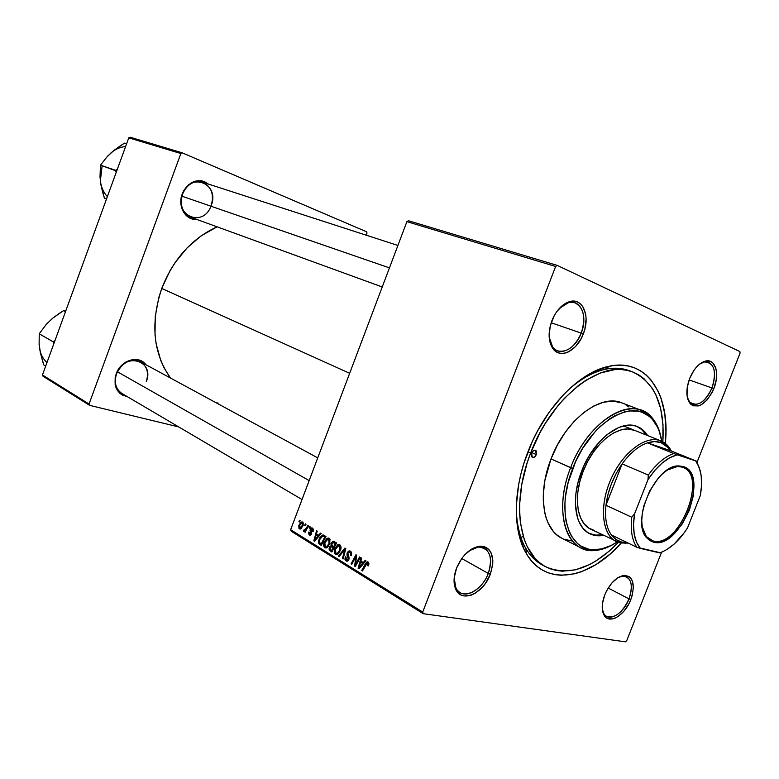 <?xml version="1.0" encoding="UTF-8"?>
<svg xmlns="http://www.w3.org/2000/svg" width="779" height="779" viewBox="0 0 779 779"><rect width="100%" height="100%" fill="white"/><g stroke="black" fill="none" stroke-linecap="round" stroke-linejoin="round"><path stroke-width="1.17" d="M488.277 573.412C493.107 557.082 489.796 548.299 478.355 547.053L469.192 550.714C474.917 546.858 479.981 546.03 484.382 548.231C491.052 552.944 492.357 561.338 488.277 573.412L461.723 558.524L488.277 573.412C483.038 587.736 468.345 597.921 460.107 592.605C455.929 589.956 453.953 585.126 454.167 578.125L455.929 587.999C461.684 600.813 481.909 591.349 488.277 573.412L490.332 574.191L488.277 573.412M456.562 568.086C462.259 555.174 470.01 547.871 479.815 546.176C491.968 547.51 495.473 556.849 490.332 574.191L492.708 564.6L492.825 560.072L490.906 552.399L488.92 549.546L486.349 547.51L483.272 546.371L479.806 546.176L472.259 548.679L464.859 554.667L461.596 558.709L456.562 568.086L454.186 577.94L454.118 582.546L456.231 590.239L458.315 593.014L460.983 594.942L464.128 595.945L471.324 595.098L475.093 593.296L482.298 587.298L485.463 583.325L490.332 574.191C483.564 593.247 462.093 603.345 455.968 589.742C453.251 583.87 453.446 576.655 456.562 568.086M581.222 333.11C588.067 316.634 580.822 298.805 568.349 302.729L559.293 308.455C564.609 303.235 569.79 301.337 574.853 302.778C583.919 307.627 586.051 317.744 581.222 333.11L551.162 322.749L581.222 333.11C574.999 346.821 567.151 352.741 557.696 350.881C552.847 348.914 550.003 344.269 549.156 336.966L552.603 346.957C559.517 357.064 575.438 349.119 581.222 333.11L583.305 333.899L581.222 333.11M551.892 320.724C556.187 310.422 562.107 304.053 569.653 301.59C582.916 297.432 590.579 316.401 583.305 333.899L584.902 328.904L586.11 318.913L585.681 314.278L582.799 306.624L580.462 303.888L577.619 302.048L574.376 301.181L567.229 302.466L563.587 304.589L556.907 311.405L554.132 315.836L550.266 325.865L549.117 336.09L549.633 340.783L552.71 348.379L555.145 350.998L558.056 352.702L561.318 353.423L564.824 353.16L568.417 351.904L575.36 346.713L581.134 338.651L583.305 333.899C577.151 350.901 560.257 359.372 552.905 348.632C548.241 341.484 547.91 332.175 551.892 320.724M711.996 387.961C716.914 371.33 714.382 362.663 704.401 361.953L699.513 364.173C702.716 361.972 705.657 361.3 708.335 362.147C715.161 366.062 716.378 374.67 711.996 387.961L689.123 379.928L711.996 387.961C706.514 400.046 700.087 405.431 692.716 404.126C690.106 403.113 688.285 400.776 687.273 397.115L689.571 401.837C697.244 407.436 704.722 402.811 711.996 387.961L713.827 388.653L711.996 387.961M689.649 378.506C693.875 368.623 699.25 362.78 705.784 360.998C715.57 358.632 719.874 374.115 713.827 388.653L716.232 379.889L716.476 371.661L715.765 368.126L712.775 362.926L710.614 361.456L705.336 361.096L699.484 364.202L696.621 366.928L693.962 370.317L689.649 378.506L687.224 387.484L687.059 395.829L687.847 399.354L690.973 404.428L693.193 405.791L698.49 405.937L701.373 404.729L707.05 399.997L711.918 392.83L713.827 388.653C706.105 404.437 698.169 409.355 690.009 403.425C685.958 397.611 685.832 389.305 689.649 378.506M628.994 598.895C633.405 585 631.389 577.395 622.947 576.09L618.117 577.531C621.379 575.876 624.222 575.642 626.647 576.83C632.012 580.598 632.791 587.95 628.994 598.895L608.185 588.028L628.994 598.895C622.402 612.752 614.962 618.584 606.666 616.403C604.309 615.079 602.849 612.576 602.274 608.896L603.929 613.755C608.827 622.538 623.58 613.579 628.994 598.895L630.805 599.596L628.994 598.895M604.757 594.883C609.967 583.159 616.52 576.655 624.407 575.35C633.376 576.742 635.508 584.825 630.805 599.596L632.217 595.36L633.376 587.239L632.197 580.589L630.776 578.145L628.857 576.421L623.804 575.399L617.815 577.726L611.797 583.072L606.695 590.628L604.757 594.883L602.469 603.482L602.566 611.096L603.511 614.144L607.007 618.175L612.119 618.984L615.05 618.146L618.078 616.51L623.96 611.155L628.916 603.744L630.805 599.596C625.06 615.186 609.392 624.729 604.183 615.4C601.398 610.356 601.592 603.521 604.757 594.883M146.267 381.72C155.138 360.288 124.153 351.407 116.558 373.793L116.178 373.871C120.755 360.054 138.828 354.659 145.839 364.669L141.759 361.154L138.818 359.947L132.264 359.645L125.643 362.177L122.634 364.406L117.804 370.376L115.175 377.533L115.156 384.768L116.139 388.049L119.878 393.337L122.488 395.128L127.22 396.599C116.723 393.843 113.043 386.267 116.178 373.871L116.558 373.793C122.381 362.196 130.366 358.184 140.493 361.768C147.065 366.13 148.993 372.781 146.267 381.72M211.216 205.539C220.175 183.863 190.3 171.253 182.549 194.059L182.257 193.903C189.073 180.864 197.769 177.573 208.334 184.048L204.439 181.614L201.342 180.738L194.808 181.225L188.674 184.613L183.893 190.388L182.257 193.903L180.825 201.508L181.079 205.286L183.474 212.083L188.012 216.99L190.865 218.5L196.688 219.396C185.529 220.545 177.3 206.357 182.257 193.903L182.549 194.059C187.038 184.272 193.679 180.3 202.452 182.14C211.372 186.415 214.293 194.214 211.216 205.539M630.386 371.155C622.859 368.019 614.475 367.396 605.254 369.275C593.851 371.71 582.332 377.825 570.695 387.64C591.913 370.337 611.233 364.611 628.663 370.483L632.149 371.739C654.75 382.031 664.984 405.382 662.841 441.8L662.997 424.584L660.641 408.498L655.762 394.515L652.413 388.487L643.97 378.672L638.946 375.001L633.444 372.235L627.494 370.395L621.165 369.538L614.504 369.665L600.443 372.975L585.876 380.288L578.593 385.401L564.434 398.303L557.715 405.956L545.378 423.318L539.905 432.812L530.674 452.94L527.987 451.732L530.674 452.94C551.59 396.715 601.602 358.817 632.149 371.739M527.841 452.112C544.628 407.719 579.625 371.768 609.353 366.218C646.998 357.873 670.709 395.148 665.295 443.417L665.948 431.683L664.847 414.087L661.098 398.351L658.255 391.37L650.679 379.539L646.015 374.816L640.796 370.979L635.07 368.068L628.887 366.13L622.285 365.205L615.352 365.322L608.126 366.49L593.121 372.002L585.496 376.315L570.403 387.903L563.11 395.07L549.419 411.789L537.481 431.089L532.339 441.44L524.024 462.96L520.937 473.885L518.61 484.752L516.321 505.824L516.37 515.795L518.814 534.102L524.209 549.604L527.928 556.118L532.261 561.747L537.15 566.421L542.535 570.131L548.367 572.847L554.58 574.571L561.094 575.291L574.805 573.772L581.855 571.591L596.052 564.532L609.947 554.19L621.145 543.158C589.041 579.615 545.504 587.123 526.38 553.645C512.718 531.132 512.806 490.478 527.841 452.112M161.75 288.444C150.259 323.353 153.151 353.208 170.426 378L164.126 367.931L160.717 360.385L156.131 343.773L155.021 334.882L155.255 316.401L158.78 297.656L161.75 288.444L349.664 373.297L161.75 288.444L169.919 270.849L175.032 262.669L187.028 247.975L200.904 236.018L217.078 226.816C191.79 238.52 173.347 259.056 161.75 288.444M739.884 351.553L557.18 265.386L408.381 220.72L406.891 221.645L290.635 529.701L422.724 612.051L555.631 266.467L406.891 221.645L408.381 220.72L557.18 265.386L739.884 351.553L740.05 353.15L697.127 462.064L740.05 353.15L739.884 351.553M324.239 542.135L326.985 538.367L328.796 538.085L329.936 539.175L329.731 543.752L326.635 547.841L325.086 547.91L323.986 546.8L324.239 542.135C323.275 544.531 323.47 546.41 324.804 547.764L327.248 547.481L329.731 543.752L329.127 538.25L328.076 537.997L324.239 542.135L325.009 542.272L324.239 542.135M318.679 535.241L320.432 533.109L321.143 533.537L314.628 541.298L313.83 540.801L316.586 530.752L317.238 531.151L316.459 533.878L318.679 535.241L316.459 533.878L317.238 531.151L316.586 530.752L313.83 540.801L314.628 541.298L321.143 533.537L320.432 533.109L318.679 535.241L319.575 535.407L318.679 535.241M368.097 562L368.964 563.704L368.253 565.924L367.493 565.612L367.883 563.402L366.88 563.149L362.469 570.968L361.748 570.53L366.558 562.146L368.097 562L367.308 561.805L365.37 563.762L361.748 570.53L362.469 570.968L367.182 563.042L367.493 565.612L368.253 565.924L368.097 562M347.191 552.798L348.593 551.065L349.946 550.987L351.3 552.145L351.543 554.424L351.144 555.768L350.414 555.456L350.501 552.915L349.362 552.097L348.281 552.496L347.775 554.2L349.011 557.16L348.992 559.156L347.629 561.084L345.857 560.812L344.951 559.303L345.282 556.703L346.003 557.024L346.382 559.731L347.415 559.974L348.252 558.864L346.898 554.93L347.191 552.798L348.174 559.118L346.499 559.809L346.003 557.024L345.282 556.703L346.042 560.938L347.152 561.231L348.885 559.488L347.911 553.129L349.041 552.087L349.878 552.301L350.784 553.908L350.414 555.456L351.144 555.768C351.962 553.674 351.699 552.145 350.355 551.181L349.196 550.889L347.191 552.798L347.989 552.944L347.191 552.798M338.398 556.04L344.961 548.056L345.827 548.582L343.12 558.971L342.429 558.543L344.756 549.643L339.128 556.498L338.398 556.04L339.128 556.498L344.756 549.643L342.429 558.543L343.12 558.971L345.827 548.582L344.961 548.056L338.398 556.04L339.371 556.216L338.398 556.04M334.863 548.679L337.648 544.872L339.488 544.609L340.657 545.709L340.462 550.344L337.317 554.463L335.739 554.521L334.61 553.392L334.863 548.679C333.889 551.094 334.084 552.993 335.457 554.375L337.93 554.093L340.462 550.344C341.377 547.949 341.163 546.089 339.829 544.764L338.719 544.511L334.863 548.679L335.642 548.815L334.863 548.679M298.893 521.618L299.545 520.362L300.168 520.752L299.535 522.008L298.893 521.618L299.535 522.008L300.168 520.752L299.545 520.362L298.893 521.618L299.652 521.764L298.893 521.618M331.046 543.265L333.208 541.181L336.616 542.963L331.854 551.98L329.566 550.471L329.03 548.961L329.644 546.839L331.104 545.709L331.046 543.265L331.104 545.709L329.332 547.52L329.381 550.247L331.854 551.98L336.616 542.963L333.188 541.181L331.046 543.265L331.825 543.411L331.046 543.265M363.277 562.555L365.137 560.354L365.906 560.822L358.983 568.806L358.126 568.281L360.969 557.813L361.67 558.241L360.872 561.084L363.277 562.555L360.872 561.084L361.67 558.241L360.969 557.813L358.126 568.281L358.983 568.806L365.906 560.822L365.137 560.354L363.277 562.555L364.26 562.72L363.277 562.555M356.548 562.545L359.567 556.956L360.268 557.384L355.36 566.567L354.63 566.109L355.896 556.557L351.787 564.347L351.086 563.908L355.964 554.755L356.694 555.203L355.438 564.756L356.548 562.545L355.438 564.756L356.694 555.203L355.964 554.755L351.086 563.908L351.787 564.347L355.896 556.557L354.63 566.109L355.36 566.567L360.268 557.384L359.567 556.956L356.548 562.545L357.434 562.691L356.548 562.545M312.515 528.123L313.411 529.428L313.119 531.531L312.428 531.259L312.389 529.155L311.152 529.097L311.639 533.547L310.84 534.939L309.711 535.173L308.601 533.858L308.776 532.047L309.458 532.32L309.633 534.073L310.626 534.005L310.188 529.369L311.279 527.987L312.515 528.123L311.697 527.88L310.246 529.194L310.831 533.664L309.799 534.19L309.458 532.32L308.776 532.047L309.438 535.037L310.149 535.231L311.522 533.907L310.918 529.516L312.155 528.97L312.428 531.259L313.119 531.531L312.515 528.123M323.003 534.949L325.973 536.478L321.269 545.417L318.806 543.615L318.494 540.996L320.169 536.926L323.003 534.949L319.001 539.175L318.952 543.82L321.269 545.417L325.973 536.478L323.003 534.949M299.019 525.085L301.084 522.154L302.203 521.911L303.128 522.66L303.138 525.455L300.791 528.863L298.941 528.386L298.834 525.601L299.399 528.844L300.168 529.048L303.041 525.708L302.573 522.066L301.892 521.891L299.019 525.085L299.74 525.221L299.019 525.085M304.716 525.182L305.378 523.926L306.011 524.306L305.368 525.572L304.716 525.182L305.368 525.572L306.011 524.306L305.378 523.926L304.716 525.182L305.495 525.328L304.716 525.182M306.468 527.967L307.822 525.416L308.474 525.815L305.125 532.223L304.482 531.823L305.173 530.499L303.508 531.366L303.888 529.983L304.823 530.256L306.468 527.967L303.226 530.898L303.839 531.473L305.173 530.499L304.482 531.823L305.125 532.223L308.474 525.815L307.822 525.416L306.468 527.967L307.267 528.123L306.468 527.967M309.01 527.802L309.672 526.546L310.315 526.935L309.672 528.201L309.01 527.802L309.672 528.201L310.315 526.935L309.672 526.546L309.01 527.802L309.799 527.958L309.01 527.802M625.498 641.828L423.211 613.686L291.18 531.229L290.635 529.701L406.891 221.645L555.631 266.467L557.18 265.386L555.631 266.467L422.724 612.051L423.211 613.686L422.724 612.051L290.635 529.701L291.18 531.229L423.211 613.686L625.498 641.828L626.735 640.679L661.527 552.389L626.735 640.679L625.498 641.828M366.646 231.801L182.179 152.82L130.054 137.172L128.769 137.844L42.456 374.981L89.049 404.028L180.855 153.541L128.769 137.844L130.054 137.172L182.179 152.82L366.646 231.801L366.997 233.077L366.198 235.19L366.997 233.077L366.646 231.801M178.722 426.931L89.624 405.353L43.03 376.247L42.456 374.981L128.769 137.844L180.855 153.541L182.179 152.82L180.855 153.541L89.049 404.028L89.624 405.353L89.049 404.028L42.456 374.981L43.03 376.247L89.624 405.353L178.722 426.931M216.396 402.928L218.101 403.006M382.236 286.974L190.884 217.283C182.335 212.94 179.55 205.198 182.549 194.059C173.863 215.958 203.153 227.848 210.953 206.211M302.028 499.524L121.962 393.502C115.711 389.13 113.909 382.557 116.558 373.793M545.748 566.791L542.515 565.077C526.458 556.118 517.694 537.968 516.253 510.625C516.808 525.844 520.021 538.484 525.883 548.552C530.694 556.644 536.789 562.428 544.17 565.905M520.8 537.335L522.573 536.77L520.8 537.335M332.205 551.318L330.208 550.957L332.205 551.318M332.477 550.802L329.381 550.247L332.477 550.802M330.111 547.656L329.332 547.52L330.111 547.656M332.711 546.001L331.104 545.709L332.711 546.001M333.217 547.705L331.727 550.51L332.555 550.656L330.588 549.799L330.014 547.89L331.114 546.702L334.259 547.413L332.127 547.033L333.217 547.705L330.968 546.731L329.965 549.244L331.727 550.51L333.217 547.705M335.379 543.606L333.772 546.654L334.59 546.8L332.351 545.777L331.698 543.703L332.974 542.447L336.567 543.06L333.441 542.486L336.46 543.265L334.123 542.836L336.197 543.752L332.584 542.554L331.611 545.027L333.772 546.654L335.379 543.606M336.859 554.619L335.457 554.375L336.859 554.619M339.8 549.877L337.687 553.022L338.855 553.226L335.905 553.256L335.496 549.195L338.602 545.709L340.822 546.137L339.342 545.875L339.8 549.877L340.579 550.013L339.8 549.877L339.673 546.157L337.628 546.089L335.301 549.75L335.574 552.963L336.791 553.421L337.862 552.895L339.8 549.877M343.198 558.679L342.429 558.543L343.198 558.679M344.815 552.486L344.016 552.34L344.815 552.486M345.516 549.779L344.756 549.643L345.516 549.779M351.202 555.602L350.414 555.456L351.202 555.602M351.31 555.281L350.54 555.145L351.31 555.281M351.602 554.054L350.784 553.908L351.602 554.054M351.495 552.593L349.878 552.301L351.495 552.593M347.405 561.172L346.042 560.938L347.405 561.172M345.993 557.053L345.194 556.917L345.993 557.053M348.963 559.254L348.174 559.118L348.963 559.254M349.138 558.241L348.242 558.085L349.138 558.241M348.807 556.576L347.453 556.333L348.807 556.576M368.34 565.758L367.493 565.612L368.34 565.758M368.71 564.931L367.883 564.785L368.71 564.931M368.944 563.363L367.542 563.1M362.624 570.676L361.748 570.53L362.624 570.676M366.257 563.918L365.37 563.762L366.257 563.918M359.275 568.466L358.126 568.281L359.275 568.466M362.449 563.48L360.395 565.846L361.407 566.012L360.395 565.846L359.061 567.521L359.966 567.677L359.061 567.521L360.531 562.302L364.095 562.915L360.531 562.302L363.452 563.645L360.531 562.302L359.061 567.521L362.449 563.48M355.526 566.265L354.63 566.109L355.526 566.265M355.896 561.961L355.127 561.825L355.896 561.961M356.266 558.835L355.516 558.709L356.266 558.835M356.519 556.673L355.896 556.557L356.519 556.673M351.942 564.054L351.086 563.908L351.942 564.054M356.256 564.892L355.438 564.756L356.256 564.892M313.168 531.395L312.428 531.259L313.168 531.395M313.353 529.194L312.155 528.97L313.353 529.194M310.334 535.202L309.438 535.037L310.334 535.202M310.227 534.277L311.249 534.462M311.561 533.8L310.831 533.664L311.561 533.8M311.707 533.196L310.977 533.06L311.707 533.196M311.649 532.31L310.675 532.125L311.649 532.31M311.006 530.82L310.091 530.645L311.006 530.82M310.996 529.34L310.246 529.194L310.996 529.34M314.872 540.996L313.83 540.801L314.872 540.996M317.9 536.137L315.962 538.435L316.887 538.601L315.962 538.435L314.716 540.061L315.534 540.207L314.716 540.061L316.128 535.046L319.361 535.65L316.128 535.046L318.815 536.303L316.128 535.046L314.716 540.061L317.9 536.137M321.6 544.784L319.702 544.443L321.6 544.784M321.834 544.346L318.952 543.82L321.834 544.346M319.76 539.321L319.001 539.175L319.76 539.321M324.755 537.12L321.162 543.966L321.961 544.112L319.439 542.7L319.633 539.643L322.594 536.166L325.729 536.945L322.525 536.176L321.133 537.062L319.371 540.412L319.799 543.09L321.162 543.966L324.755 537.12M326.158 548.007L324.804 547.764L326.158 548.007M329.089 543.304L327.005 546.42L328.144 546.624L325.252 546.654L324.853 542.642L327.949 539.185L330.101 539.613L328.65 539.341L329.089 543.304L329.848 543.44L329.089 543.304L328.972 539.623L326.966 539.565L324.668 543.197L324.931 546.371L327.005 546.42L329.089 543.304M300.363 529.019L299.399 528.844L300.363 529.019M302.369 525.426L299.749 528.006L299.642 525.474L301.892 522.826L303.304 523.118L302.242 522.913L302.369 525.426L303.099 525.562L302.369 525.426L302.437 523.089L301.171 523.137L299.584 525.64L299.555 527.821L300.928 527.743L302.369 525.426M305.251 531.969L304.482 531.823L305.251 531.969M305.943 530.645L305.173 530.499L305.943 530.645M304.521 531.142L303.226 530.898L304.521 531.142M304.394 530.45L305.105 530.577M536.293 454.595L531.882 452.618L536.293 454.595L534.618 456.971L532.554 457.546L531.307 455.997L531.609 453.222C532.69 450.924 534.005 449.96 535.553 450.34L536.293 454.595C535.212 456.903 533.897 457.857 532.349 457.477L531.609 453.222L533.294 450.846L534.881 450.204L536.156 450.817L536.293 454.595M646.482 435.11L642.13 429.852L636.725 426.347L641.195 429.054L646.482 435.11M581.66 471.11C593.209 440.232 620.639 418.966 637.319 426.571C641.536 428.284 644.983 431.284 647.651 435.578L642.373 429.521L636.579 426.298L633.337 425.461L626.297 425.392L618.74 427.496L607.094 434.575L599.587 441.683L589.499 455.228L583.968 465.647L578.057 482.269L575.934 493.331L575.379 503.847L577.463 517.655L578.904 521.55L582.799 528.065L587.911 532.68L593.997 535.251L603.482 535.368C598.496 536.283 593.958 535.748 589.869 533.781C574.834 527.11 570.647 498.589 581.66 471.11M561.98 538.308L556.479 534.608L553.304 531.385L548.153 523.157L546.225 518.21L544.755 512.777L543.294 500.654L543.323 494.09L544.92 480.263L551.016 458.938L572.692 468.5C590.287 420.806 635.635 395.615 653.211 420.348C657.534 425.733 660.388 432.705 661.77 441.265L659.346 431.566L657.437 427.019L652.393 419.394L649.296 416.405L642.071 412.257L638.011 411.146L629.169 410.952L624.476 411.887L614.758 415.791L609.84 418.742L600.122 426.522L595.438 431.264L582.634 448.383L575.623 461.577L568.144 482.629L565.496 496.632L564.911 503.4L565.252 516.107L566.167 521.92L569.4 532.174L571.689 536.527L577.453 543.469L580.871 546.011L588.573 549.146L592.78 549.721L601.7 548.893L611.009 545.524L617.172 541.999C609.908 546.731 602.829 549.312 595.935 549.721C568.66 552.662 555.32 511.355 572.692 468.5L570.617 467.712C552.895 511.443 566.576 553.577 594.406 550.549C601.037 550.149 607.854 547.783 614.845 543.45C602.342 551.084 591.047 552.554 580.968 547.861C561.961 539.214 556.547 502.893 570.617 467.712L551.016 458.938C537.179 493.613 542.836 529.574 561.941 538.289L580.968 547.861M618.283 542.427C592.77 568.504 568.602 576.626 545.787 566.81C519.048 553.986 510.849 502.806 530.674 452.94L527.013 463.339L521.823 484.207L519.612 504.393L519.651 513.955L520.44 523.03L524.199 539.331L527.11 546.4L534.793 558.085L539.477 562.594L544.638 566.177L550.217 568.806L556.177 570.481L562.428 571.192L575.584 569.78L589.177 564.746L595.993 560.948L609.353 551.026L618.283 542.427M616.384 541.648C602.011 535.007 598.993 506.496 610.687 479.737C622.207 452.911 645.285 435.149 660.183 440.622L660.845 442.54L668.567 447.896L670.592 450.7L666.288 445.637L660.845 442.54L654.477 441.596L647.456 442.871L670.592 450.7L696.66 461.246L677.214 454.79L669.736 457.77L662.121 463.077L654.74 470.487L647.992 479.621L634.573 513.828L631.759 517.237C630.318 530.187 632.022 540.198 636.881 547.277L611.398 534.969L636.881 547.277C632.022 540.198 630.318 530.187 631.759 517.237L605.965 505.289L622.148 463.865L648.303 475.063L647.992 479.621L634.573 513.828L631.759 517.237L605.965 505.289L622.148 463.865L616.228 473.418L611.418 483.837L607.941 494.626L605.965 505.289C604.64 518.035 606.452 527.928 611.398 534.969L616.082 539.584L621.798 542.106L620.055 542.944L628.225 543.099L620.055 542.944L621.798 542.106C617.64 541.113 614.173 538.737 611.398 534.969C606.452 527.928 604.64 518.035 605.965 505.289C607.873 490.507 613.268 476.699 622.148 463.865C630.075 452.959 638.517 445.958 647.456 442.871C652.354 441.284 656.814 441.177 660.845 442.54L660.183 440.622C644.632 434.848 620.279 454.644 609.324 483.048C598.136 511.384 603.686 539.516 620.055 542.944L590.764 529.194C576.859 523.069 572.993 496.71 583.15 471.363C593.802 442.891 619.13 423.26 634.564 430.339L634.534 430.32M551.016 458.938L557.306 445.208L565.087 432.569L573.996 421.556L583.646 412.607L593.637 406.093L603.55 402.227L612.976 401.117L621.905 402.879C600.473 393.356 565.554 419.92 551.016 458.938M625.42 404.554L628.965 406.989M572.205 541.025L563.801 539.136M570.617 467.712C585.418 428.138 620.483 401.029 641.769 410.523C652.023 414.827 658.528 424.185 661.283 438.567C659.784 430.475 656.96 423.844 652.792 418.664C634.885 393.405 588.573 419.024 570.617 467.712M589.294 533.488L596.198 535.192L602.342 534.813L595.526 535.134L589.294 533.488M594.484 530.528L588.875 528.123L584.172 523.848L580.589 517.831L578.281 510.284L577.356 501.491L577.882 491.812L579.839 481.626L583.15 471.363L587.687 461.45L593.267 452.297L599.645 444.283L606.559 437.73L613.706 432.9L620.814 429.959L627.582 429.005L634.593 430.349M309.166 480.604L117.405 371.787L309.166 480.604M39.271 344.698L40.284 352.332L42.417 360.482L43.78 364.923L45.688 366.081L43.78 364.923L40.284 352.332L39.125 344.435L39.223 333.792L53.167 341.815L54.364 342.254L53.459 341.533L54.958 340.637L53.167 341.815L53.78 343.88L53.342 341.864L39.223 333.792L46.477 324.122L52.641 318.251L63.527 310.646L65.689 311.152L63.527 310.646L65.494 311.688L63.527 310.646L59.613 313.177L52.641 318.251L46.837 323.869M52.329 318.65L46.477 324.122L39.223 333.792L39.125 344.435L40.304 351.719M39.563 348.281C40.479 354.104 42.952 358.866 46.974 362.566M181.897 196.172L389.442 267.888L181.897 196.172M100.121 177.222L101.017 185.275L103.081 193.689L104.444 198.207L106.509 198.996L104.444 198.207L101.017 185.275L100.004 176.891L100.472 165.148L115.623 170.728L117.376 169.131L115.574 170.319L100.472 165.148L107.463 156.267L113.559 150.688L124.474 143.141L126.597 143.803L124.474 143.141L120.541 145.683L113.559 150.688L107.804 156.082M102.117 165.917L100.355 181.001L100.472 165.148L107.463 156.267L113.228 151.116M115.623 170.728L116.178 172.422L115.623 170.728M107.356 196.668C103.5 192.423 101.163 187.194 100.355 181.001L101.027 184.681M125.604 146.54C120.005 147.036 114.932 149.325 110.384 153.405M653.055 540.928C679.239 548.991 708.802 474.168 682.112 467.088L683.212 466.524C710.506 473.807 680.252 550.364 653.454 542.145L653.055 540.928L648.693 538.864L653.055 540.928L650.767 540.12C646.297 537.919 643.425 533.381 642.149 526.516L646.346 536.595L653.055 540.928L653.454 542.145L649.482 540.392L646.2 537.228L643.756 532.758L642.247 527.149L641.75 520.625L642.286 513.419L643.844 505.834L649.764 490.76L658.547 477.829L663.581 472.843L668.762 469.104L673.903 466.767L678.782 465.9L683.212 466.524L687.039 468.598L690.126 472.016L692.346 476.641L693.651 482.279L693.349 495.717L689.318 510.352L682.151 524.082L672.881 534.939L667.866 538.756L662.822 541.298L657.963 542.447L653.454 542.145L646.589 537.724C630.708 521.472 655.675 465.082 678.373 465.92L683.212 466.524L682.112 467.088L682.959 467.4C708.374 476.144 678.694 548.893 653.055 540.928M660.183 440.622L660.972 440.924C665.363 442.725 668.81 446.085 671.303 450.983L668.119 446.143L660.183 440.622M621.798 542.106L627.105 542.554L621.798 542.106M647.456 442.871L670.592 450.7L696.66 461.246L700.34 471.159L696.66 461.246L673.718 453.524L647.456 442.871C638.517 445.958 630.075 452.959 622.148 463.865L648.303 475.063C656.308 463.924 664.779 456.747 673.718 453.524L647.456 442.871M636.881 547.277L660.582 552.798L666.931 549.477L674.244 543.985L684.478 532.427L687.545 527.86L700.34 495.444L701.548 485.151L701.178 475.706L699.24 467.536L695.793 461.041C701.431 469.143 702.95 480.614 700.34 495.444L687.545 527.86C679.113 540.986 669.804 549.331 659.609 552.876L640.406 548.406C634.116 540.918 632.168 529.389 634.573 513.828L633.531 524.53L634.203 534.17L636.55 542.252L640.406 548.406L636.881 547.277M667.087 470.165C672.637 466.718 677.642 465.696 682.112 467.088L677.379 466.494L667.087 470.165M673.718 453.524C664.779 456.747 656.308 463.924 648.303 475.063L647.992 479.621C657.087 465.881 666.824 457.604 677.214 454.79L673.718 453.524M478.355 547.053L479.815 546.176M568.349 302.729L569.653 301.59M704.401 361.953L705.784 360.998M622.947 576.09L624.407 575.35M605.254 369.275L609.353 366.218M197.788 180.631L397.903 245.453M525.883 548.552L526.38 553.645M603.929 613.755L604.183 615.4M689.571 401.837L690.009 403.425M552.603 346.957L552.905 348.632M455.929 587.999L455.968 589.742M333.188 541.181L333.87 541.308M331.679 546.809L334.337 547.286M338.719 544.511L339.683 544.687M336.694 553.431L338.388 553.733M339.264 545.826L340.812 546.108M349.664 552.194L351.465 552.515M347.23 560.013L348.515 560.237M349.196 550.889L350.102 551.045M367.308 561.805L367.941 561.912M312.009 528.892L313.333 529.145M310.13 534.287L311.23 534.491M311.697 527.88L312.262 527.987M322.779 534.949L323.684 535.115M323.324 536.303L325.826 536.77M328.076 537.997L328.981 538.162M326.002 546.829L327.667 547.131M328.563 539.292L330.092 539.574M301.892 521.891L302.447 521.998M300.149 528.104L301.454 528.347M302.174 522.884L303.304 523.099M304.355 530.45L305.095 530.587M594.406 550.549L595.935 549.721M621.885 402.87L641.769 410.523M652.792 418.664L653.211 420.348M317.744 457.877L140.493 361.768M623.541 425.918L660.972 440.924M625.05 543.421L626.647 542.574M668.119 446.143L668.567 447.896M677.379 466.494L678.373 465.92M646.346 536.595L646.589 537.724"/></g></svg>
